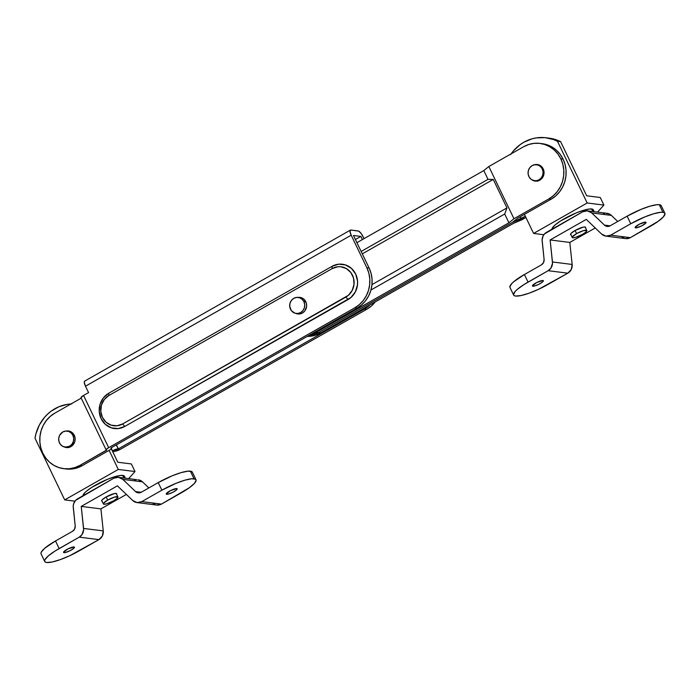 <?xml version="1.0" encoding="UTF-8"?>
<svg xmlns="http://www.w3.org/2000/svg" width="700" height="700" viewBox="0 0 700 700"><rect width="100%" height="100%" fill="white"/><g stroke="black" fill="none" stroke-linecap="round" stroke-linejoin="round"><path stroke-width="1.05" d="M635.582 227.85A6.064 1.277 -25.7 0 1 635.145 227.623A6.064 1.277 -25.7 0 1 639.205 224.271A6.064 1.277 -25.7 0 1 645.628 222.136L639.415 224.157L635.119 227.517L636.808 227.736L641.795 225.82L645.724 223.169L645.628 222.136A6.064 1.277 -25.7 0 1 646.065 222.364A6.064 1.277 -25.7 0 1 642.005 225.715A6.064 1.277 -25.7 0 1 635.582 227.85L635.241 227.132L635.582 227.85M532.875 286.213A6.064 1.277 -25.7 0 1 532.438 285.985A6.064 1.277 -25.7 0 1 536.497 282.634A6.064 1.277 -25.7 0 1 542.92 280.499L536.707 282.529L532.403 285.889L534.949 285.889L539.087 284.183L542.526 282.004L543.305 281.137L542.92 280.499A6.064 1.277 -25.7 0 1 543.358 280.726A6.064 1.277 -25.7 0 1 539.298 284.078A6.064 1.277 -25.7 0 1 532.875 286.213L532.534 285.504L532.875 286.213M585.506 227.859L584.981 226.984L583.284 227.132L575.006 230.527A8.356 1.759 -25.7 0 1 585.585 227.29A8.356 1.759 -25.7 0 1 585.532 227.806M661.343 206.15L660.765 205.196L659.278 204.706L656.933 204.706L650.046 206.159L641.174 209.317L627.113 216.16L630.761 223.755L644.831 216.912L653.704 213.754L660.581 212.301L662.935 212.301L664.423 212.791L665 213.745L663.355 216.895L658.245 221.279L630.35 237.65L610.671 235.174L630.761 223.755L610.671 235.174L605.955 236.136L601.615 234.054L586.303 219.398L601.615 234.054A8.619 8.015 97.2 0 0 605.938 236.127L625.616 238.604A8.619 8.015 -82.8 0 0 630.35 237.65L625.634 238.612M513.616 295.041A26.941 5.661 -25.7 0 1 528.054 282.118L524.396 274.523L541.406 264.863L524.396 274.523A26.941 5.661 154.3 0 0 509.968 287.446L513.616 295.041A26.941 5.661 -25.7 0 0 515.567 296.047A26.941 5.661 -25.7 0 0 547.733 284.594L567.831 273.175L548.153 270.699A8.619 8.015 97.2 0 0 552.466 261.975L572.154 264.451L571.253 269.509L567.831 273.175A8.619 8.015 -82.8 0 0 572.154 264.451L569.809 242.428L595.254 227.973L569.809 242.428L550.13 239.951L586.303 219.398L550.13 239.951L569.809 242.428L572.154 264.451L552.466 261.975L550.13 239.951L552.519 263.279L550.918 268.144L548.153 270.699L567.831 273.175L538.44 289.354L529.069 293.204L521.036 295.549L515.567 296.047L514.08 295.558L513.503 294.604L515.148 291.454L517.309 289.38L523.889 284.62L548.153 270.699L528.054 282.118L524.396 274.523L513.651 281.785L511.49 283.859L509.845 287.009M570.964 234.815A8.356 1.759 -25.7 0 1 570.526 234.535A8.356 1.759 -25.7 0 1 575.006 230.527L571.008 233.424L570.491 234.404L571.139 234.85M542.159 241.08L544.101 259.411L542.106 239.776L543.06 236.023L544.512 233.914L582.645 211.803L546.472 232.356A8.619 8.015 97.2 0 0 542.159 241.08M587.379 210.84A8.619 8.015 97.2 0 0 582.645 211.803L587.361 210.84L591.701 212.923L611.38 215.399L617.741 221.48L611.38 215.399A8.619 8.015 -82.8 0 0 607.058 213.316L587.379 210.84A8.619 8.015 97.2 0 1 591.701 212.923L604.45 225.12L591.701 212.923L611.38 215.399L609.367 213.999L605.832 213.264M610.094 225.829L604.45 225.12L607.154 226.424L610.102 225.82L627.113 216.16L610.102 225.82A5.39 5.014 97.2 0 1 604.45 225.12L610.094 225.829M603.444 213.754L604.625 213.412M664.886 213.308L661.229 205.713A26.941 5.661 154.3 0 0 659.278 204.706L662.935 212.301A26.941 5.661 -25.7 0 1 664.886 213.308A26.941 5.661 -25.7 0 1 650.449 226.231L630.35 237.65L610.671 235.174A8.619 8.015 97.2 0 1 605.938 236.127M624.444 238.359L621.294 236.53M541.406 264.863L543.541 262.57L544.101 259.411A5.39 5.014 97.2 0 1 541.406 264.863M662.935 212.301L659.278 204.706A26.941 5.661 154.3 0 0 627.113 216.16L630.761 223.755A26.941 5.661 -25.7 0 1 662.935 212.301M594.23 211.706L593.32 209.825A22.899 4.812 154.3 0 0 591.666 208.976L592.9 211.54L591.666 208.976A22.899 4.812 154.3 0 0 568.33 216.554A22.899 4.812 154.3 0 0 551.95 229.25M551.95 229.32L552.256 228.139L555.188 224.875L560.779 220.832L576.275 212.888L583.817 210.21L589.671 208.976L592.935 209.388L593.119 211.374M549.115 138.154L556.614 139.939L560.63 141.671A40.416 37.572 -82.8 0 0 549.159 138.162L546.009 137.76A40.416 37.572 97.2 0 1 557.48 141.278L560.63 141.671L586.679 195.781L600.25 197.496L603.907 205.091L587.178 202.982L557.48 141.278L560.63 141.671L586.679 195.781L600.25 197.496L603.907 205.091L597.546 212.126L603.907 205.091L587.178 202.982L533.593 233.432L587.178 202.982L557.48 141.278L553.464 139.545L544.976 137.646L536.27 137.9L531.991 138.836L523.836 142.258L520.074 144.699L513.45 150.876L510.668 154.525M511.14 153.843A40.416 37.572 97.2 0 1 546.009 137.76M543.839 234.727L533.593 233.432L543.839 234.727M524.414 214.366L533.593 233.432L524.414 214.366M521.054 218.671L520.153 216.79L521.054 218.671L512.566 222.303L318.377 332.649L313.346 334.863L307.956 336.009L313.346 334.863L318.377 332.649L512.566 222.303L525.324 216.248L521.054 218.671M521.938 219.739L525.91 217.481L513.45 223.361L521.938 219.739M539.971 143.404L542.238 143.692A29.636 27.554 -82.8 0 1 563.097 159.136L560.831 158.856A29.636 27.554 97.2 0 1 548.835 198.923L551.101 199.202L548.835 198.923L513.966 218.732L508.926 222.793L316.111 332.36L318.377 332.649L512.566 222.303L517.606 218.234L551.101 199.202A29.636 27.554 -82.8 0 0 563.097 159.136L560.831 158.856A29.636 27.554 97.2 0 0 539.971 143.404A29.636 27.554 97.2 0 0 523.705 146.702L488.836 166.513L483.796 170.581L488.023 179.357L483.796 170.581L356.912 242.681L483.796 170.581L488.836 166.513L513.966 218.732L488.836 166.513L523.705 146.702L528.745 144.48L534.065 143.351L539.472 143.351L544.758 144.48L549.71 146.702L554.155 149.923L557.909 154.026L560.831 158.856L562.817 164.211L563.771 169.907L563.675 175.709L562.529 181.405L560.367 186.769L557.279 191.59L553.385 195.694L548.835 198.923L513.966 218.732L508.926 222.793L504.7 214.016L370.956 290.01L504.7 214.016L508.926 222.793L316.111 332.36L320.644 332.929A29.636 27.554 -82.8 0 1 307.221 336.42L315.604 335.151L320.644 332.929L513.45 223.361L320.644 332.929L318.377 332.649A29.636 27.554 97.2 0 1 307.956 336.009A29.636 27.554 -82.8 0 0 318.377 332.649L512.566 222.303L517.606 218.234L551.101 199.202L555.651 195.982L559.545 191.879L562.625 187.049L564.786 181.685L565.941 175.998L566.038 170.196L565.075 164.5L563.097 159.136L560.175 154.315L556.421 150.211L551.976 146.982L547.015 144.769L541.73 143.631M534.153 164.824A8.356 7.761 97.2 0 1 537.311 164.526A8.356 7.761 97.2 0 1 543.191 168.875L541.31 166.364L538.668 164.824L534.153 164.824M538.431 164.754A8.356 7.761 -82.8 0 0 537.6 164.832L537.915 164.789M536.148 181.081L535.587 180.871A8.356 7.761 -82.8 0 0 536.375 181.151M532.236 180.023L536.891 181.116L541.1 179.261L543.673 175.236L544.023 171.99L543.191 168.875A8.356 7.761 97.2 0 1 542.614 177.511A8.356 7.761 97.2 0 1 535.229 181.099A8.356 7.761 97.2 0 1 532.236 180.023M371.971 284.62L506.957 207.909L493.255 179.428L362.294 253.846L493.255 179.428L488.023 179.357L361.139 251.457L488.023 179.357L493.255 179.428L506.957 207.909L371.971 284.62M316.111 332.36L309.785 334.967A29.636 27.554 97.2 0 0 316.111 332.36M504.7 214.016L506.957 207.909L504.7 214.016M305.795 301.735A8.356 7.761 97.2 0 1 305.217 310.363A8.356 7.761 97.2 0 1 297.832 313.95A8.356 7.761 97.2 0 1 295.899 313.434L299.495 313.967L302.418 313.023L304.797 310.957L306.6 306.477L306.355 303.24L303.914 299.215L301.262 297.684L297.92 297.404A8.356 7.761 97.2 0 1 299.915 297.377A8.356 7.761 97.2 0 1 305.795 301.735M63.595 446.618L68.005 447.562L72.205 445.707L74.777 441.683L75.127 438.445L74.305 435.33A8.356 7.761 97.2 0 0 68.425 430.973A8.356 7.761 97.2 0 0 66.194 431.043L68.276 430.955L71.164 431.9L74.305 435.33A8.356 7.761 97.2 0 1 73.728 443.957A8.356 7.761 97.2 0 1 66.334 447.545A8.356 7.761 97.2 0 1 64.19 446.933M67.252 447.527L66.692 447.317A8.356 7.761 -82.8 0 0 67.48 447.598M118.317 448.892L116.384 444.868L118.317 448.892L116.2 444.973L118.317 448.892L364.49 309.006L118.317 448.892M355.39 239.514L360.841 236.416L362.364 239.584L360.841 236.416L355.39 239.514M370.064 304.841L364.49 309.006L366.756 309.286L371.306 306.066L375.235 301.901A29.636 27.554 -82.8 0 1 366.756 309.286L120.584 449.173L366.756 309.286L364.49 309.006A29.636 27.554 97.2 0 0 370.064 304.841M111.379 448.648L112.446 450.861A4.716 0.989 -25.7 0 1 118.072 448.858L112.446 450.861L111.379 448.648M112.928 452.156L114.957 451.176L112.928 452.156M63.683 468.668L65.94 468.948A29.636 27.554 -82.8 0 0 82.206 465.657L109.734 449.995L111.256 448.796L111.186 447.991A4.716 0.989 -25.7 0 1 111.527 448.166A4.716 0.989 -25.7 0 1 108.999 450.424L82.206 465.657L79.94 465.369A29.636 27.554 97.2 0 1 63.683 468.668A29.636 27.554 97.2 0 1 42.814 453.215A29.636 27.554 97.2 0 1 54.81 413.149L81.226 398.142L54.81 413.149L50.26 416.377L46.375 420.481L43.286 425.303L41.125 430.666L39.979 436.363L39.883 442.164L40.836 447.86L42.814 453.215L45.745 458.045L49.499 462.149L53.935 465.369L58.896 467.591L64.181 468.72L69.589 468.72L74.909 467.591L79.94 465.369L106.741 450.144L106.129 449.864L106.418 449.312L108.675 447.676L354.848 307.79L357.114 308.07L110.941 447.956L357.114 308.07L361.664 304.85L365.549 300.746L368.637 295.916L370.799 290.561L371.945 284.865L372.041 279.064L371.088 273.368L369.11 268.012L353.456 235.489L360.841 236.416L353.456 235.489L369.11 268.012L366.844 267.724L368.821 273.088L369.784 278.775L369.688 284.585L368.533 290.273L366.371 295.636L363.291 300.457L359.398 304.561L354.848 307.79L108.675 447.676L83.545 395.456L88.567 392.604L85.487 386.199L351.19 235.209L366.844 267.724L351.19 235.209L350 231.429L350.831 230.029L358.697 231.123L361.261 233.625L364.026 238.639L363.099 236.705A6.195 1.873 -119.6 0 0 358.207 230.965L350.831 230.029A6.195 1.873 -119.6 0 0 350.394 230.108L84.691 381.089A6.195 1.873 60.4 0 0 85.487 386.199L88.567 392.604L83.545 395.456A4.716 0.989 154.3 0 0 81.025 397.723L106.155 449.934A4.716 0.989 -25.7 0 1 108.675 447.676L83.545 395.456L80.999 397.644M124.766 426.449L350.936 297.509L355.381 291.83L357.49 284.795L357.551 281.102L355.679 274.067L351.426 268.389L345.45 264.924L338.642 264.197L332.054 266.332L108.771 393.216L103.399 397.88L100.056 404.364L99.269 411.679L101.132 418.714L105.385 424.392L111.37 427.858L118.169 428.575L124.766 426.449L348.049 299.565A18.856 17.535 -82.8 0 0 355.679 274.067A18.856 17.535 -82.8 0 0 332.054 266.332L332.211 268.581A16.161 15.032 97.2 0 1 352.459 275.214A16.161 15.032 97.2 0 1 345.922 297.062L348.049 299.565L345.922 297.062L122.631 423.946L116.987 425.775L111.151 425.162L106.024 422.188L102.384 417.322L100.782 411.294L101.465 405.02L104.326 399.464L108.929 395.465L332.211 268.581L337.864 266.752L340.812 266.752L346.395 268.581L350.866 272.58L353.544 278.136L354.007 284.41L352.205 290.439L348.399 295.304L122.631 423.946L124.766 426.449L122.631 423.946A16.161 15.032 97.2 0 1 102.384 417.322A16.161 15.032 97.2 0 1 108.929 395.465L332.211 268.581L332.054 266.332L108.771 393.216L108.929 395.465L108.771 393.216A18.856 17.535 -82.8 0 0 101.132 418.714A18.856 17.535 -82.8 0 0 124.766 426.449M120.584 449.173A4.716 0.989 -25.7 0 1 114.957 451.176L120.584 449.173M84.735 381.071L84.289 382.419L85.487 386.199L351.19 235.209A6.195 1.873 -119.6 0 1 350.394 230.108M66.447 469.009L71.855 469.009L77.175 467.871L82.206 465.657L79.94 465.369L106.496 450.109A4.716 0.989 -25.7 0 1 106.155 449.934M69.02 431.244L68.714 431.279A8.356 7.761 -82.8 0 1 69.545 431.209M354.848 307.79L357.114 308.07A29.636 27.554 -82.8 0 0 369.11 268.012L366.844 267.724A29.636 27.554 97.2 0 1 354.848 307.79M166.688 494.296A6.064 1.277 -25.7 0 1 166.25 494.069A6.064 1.277 -25.7 0 1 170.31 490.718A6.064 1.277 -25.7 0 1 176.732 488.582L170.52 490.613L166.224 493.972L168.761 493.972L172.9 492.275L176.347 490.088L177.205 488.906L176.732 488.582A6.064 1.277 -25.7 0 1 177.17 488.81A6.064 1.277 -25.7 0 1 173.11 492.161A6.064 1.277 -25.7 0 1 166.688 494.296L166.346 493.588L166.688 494.296M63.98 552.659A6.064 1.277 -25.7 0 1 63.543 552.431A6.064 1.277 -25.7 0 1 67.603 549.08A6.064 1.277 -25.7 0 1 74.025 546.954L67.812 548.975L63.516 552.335L65.205 552.554L70.192 550.637L74.121 547.986L74.025 546.954A6.064 1.277 -25.7 0 1 74.462 547.181A6.064 1.277 -25.7 0 1 70.402 550.524A6.064 1.277 -25.7 0 1 63.98 552.659L63.639 551.95L63.98 552.659M116.611 494.305L116.55 493.579L114.389 493.579L106.111 496.983A8.356 1.759 -25.7 0 1 116.69 493.745A8.356 1.759 -25.7 0 1 116.638 494.252M192.447 472.596L191.879 471.642L188.037 471.161L181.151 472.605L172.279 475.764L158.218 482.606L161.875 490.201L175.936 483.359L184.809 480.2L191.695 478.756L195.528 479.238L196.105 480.191L194.46 483.341L189.35 487.725L161.455 504.096L141.776 501.62L161.875 490.201L141.776 501.62L137.06 502.582L132.72 500.5L117.407 485.844L132.72 500.5A8.619 8.015 97.2 0 0 137.043 502.582L156.721 505.059A8.619 8.015 -82.8 0 0 161.455 504.096L156.739 505.059M44.721 561.488A26.941 5.661 -25.7 0 1 59.159 548.564L55.51 540.969L72.511 531.309L55.51 540.969A26.941 5.661 154.3 0 0 41.072 553.892L44.721 561.488A26.941 5.661 -25.7 0 0 46.672 562.494A26.941 5.661 -25.7 0 0 78.846 551.04L98.936 539.621L79.257 537.145A8.619 8.015 97.2 0 0 83.58 528.43L103.259 530.906L102.358 535.964L98.936 539.621A8.619 8.015 -82.8 0 0 103.259 530.906L100.914 508.883L126.367 494.419L100.914 508.883L81.235 506.406L117.407 485.844L81.235 506.406L100.914 508.883L103.259 530.906L83.58 528.43L81.235 506.406L83.624 529.725L82.022 534.599L79.257 537.145L98.936 539.621L69.545 555.809L60.174 559.65L52.141 562.004L46.672 562.494L45.185 562.012L44.607 561.059L44.966 559.668L48.414 555.826L54.994 551.066L79.257 537.145L59.159 548.564L55.51 540.969L44.756 548.231L41.317 552.072L40.95 553.464M102.069 501.27A8.356 1.759 -25.7 0 1 101.64 500.981A8.356 1.759 -25.7 0 1 106.111 496.983L102.112 499.87L101.596 500.85L102.244 501.296M73.264 507.526L75.206 525.858L73.22 506.231L73.675 503.668L75.618 500.36L113.75 478.249L77.578 498.811A8.619 8.015 97.2 0 0 73.264 507.526M122.806 479.377L142.494 481.854L148.846 487.935L142.494 481.854A8.619 8.015 -82.8 0 0 138.162 479.771L142.494 481.854L122.806 479.377L135.555 491.566L122.806 479.377L118.466 477.295A8.619 8.015 97.2 0 1 122.806 479.377M141.199 492.275L135.555 491.566L138.268 492.87L141.216 492.266L158.218 482.606L141.216 492.266A5.39 5.014 97.2 0 1 135.555 491.566L141.199 492.275M134.549 480.2L135.73 479.867M136.938 479.719L118.484 477.295L113.75 478.249A8.619 8.015 97.2 0 1 118.484 477.295M195.991 479.754L192.334 472.159A26.941 5.661 154.3 0 0 190.383 471.161L194.04 478.756A26.941 5.661 -25.7 0 1 195.991 479.754A26.941 5.661 -25.7 0 1 181.554 492.677L161.455 504.096L141.776 501.62A8.619 8.015 97.2 0 1 137.043 502.582M155.549 504.814L152.399 502.976M72.511 531.309L74.646 529.025L75.206 525.858A5.39 5.014 97.2 0 1 72.511 531.309M194.04 478.756L190.383 471.161A26.941 5.661 154.3 0 0 158.218 482.606L161.875 490.201A26.941 5.661 -25.7 0 1 194.04 478.756M71.724 403.953L67.375 404.355L58.931 406.744L51.179 411.145L47.705 414.033L44.555 417.322L39.393 424.944L35.989 433.598L35 438.174L64.697 499.887L74.944 501.174L64.697 499.887L35 438.174A40.416 37.572 97.2 0 1 70.945 403.988M118.291 469.438L109.112 450.363L118.291 469.438L135.013 471.537L118.291 469.438L64.697 499.887L118.291 469.438M111.291 448.752L117.784 462.236L131.364 463.942L135.013 471.537L128.774 478.502L135.013 471.537L131.364 463.942L117.784 462.236L111.291 448.752M125.335 478.153L124.425 476.28A22.899 4.812 154.3 0 0 122.771 475.423L124.005 477.986L122.771 475.423A22.899 4.812 154.3 0 0 99.435 483A22.899 4.812 154.3 0 0 83.055 495.696M83.055 495.766L84.455 493.089L86.293 491.321L91.884 487.279L107.38 479.343L114.931 476.656L120.776 475.423L124.04 475.834L124.224 477.829M303.896 301.648L305.874 301.892L303.896 301.648A8.085 7.516 97.2 0 1 303.345 310.004A8.085 7.516 97.2 0 1 296.196 313.469A8.085 7.516 97.2 0 1 290.5 309.26A8.085 7.516 97.2 0 1 291.06 300.904A8.085 7.516 97.2 0 1 298.209 297.439A8.085 7.516 97.2 0 1 303.896 301.648L302.076 299.215L299.512 297.727L296.599 297.421L293.773 298.331L291.471 300.335L290.045 303.109L289.704 306.241L291.296 310.572L294.884 313.18L297.806 313.486L300.624 312.576L302.934 310.572L304.36 307.799L304.701 304.666L303.896 301.648M302.076 297.999L301.516 298.034M72.896 435.304L74.375 435.496L72.896 435.304A8.085 7.516 97.2 0 1 72.336 443.66A8.085 7.516 97.2 0 1 65.188 447.134A8.085 7.516 97.2 0 1 59.5 442.916A8.085 7.516 97.2 0 1 60.06 434.569A8.085 7.516 97.2 0 1 67.209 431.095A8.085 7.516 97.2 0 1 72.896 435.304L71.076 432.871L68.513 431.384L65.599 431.078L62.772 431.988L59.631 435.304L58.721 438.322L58.957 441.455L60.296 444.238L62.536 446.233L65.328 447.151L69.624 446.233L71.925 444.238L73.36 441.455L73.701 438.322L72.896 435.304M70.516 431.506L69.038 431.506M67.331 447.274L68.766 447.58M542.281 168.919L543.27 169.041L542.281 168.919L540.461 166.486L537.898 164.999L534.984 164.692L532.157 165.602L529.856 167.606L528.421 170.38L528.08 173.513L528.885 176.531A8.085 7.516 97.2 0 1 529.445 168.175A8.085 7.516 97.2 0 1 536.594 164.701A8.085 7.516 97.2 0 1 542.281 168.919A8.085 7.516 97.2 0 1 541.721 177.275A8.085 7.516 97.2 0 1 534.572 180.74A8.085 7.516 97.2 0 1 528.885 176.531L530.705 178.964L533.269 180.451L536.183 180.758L539.009 179.847L541.31 177.844L542.745 175.07L543.086 171.929L542.281 168.919M537.661 181.134L536.226 180.819M576.59 233.625L575.076 230.493L576.59 233.625A8.085 1.698 -25.7 0 1 586.827 230.493A8.085 1.698 -25.7 0 1 582.496 234.369A8.085 1.698 -25.7 0 1 572.259 237.501A8.085 1.698 -25.7 0 1 576.59 233.625L572.329 236.959L572.845 237.807L575.61 237.37L582.496 234.369L585.716 232.19L586.863 230.624L583.468 230.624L576.59 233.625M107.695 500.08L106.181 496.939L107.695 500.08A8.085 1.698 -25.7 0 1 117.933 496.948A8.085 1.698 -25.7 0 1 113.601 500.824A8.085 1.698 -25.7 0 1 103.364 503.956A8.085 1.698 -25.7 0 1 107.695 500.08L103.434 503.405L103.95 504.254L106.715 503.816L113.601 500.824L116.821 498.645L117.968 497.07L114.581 497.079L107.695 500.08M301.822 297.885L298.209 297.439M299.81 313.924L296.205 313.477M70.647 431.524L67.209 431.095M68.635 447.562L65.188 447.134M536.594 164.701L539.543 165.077M534.572 180.74L537.53 181.116M570.579 234.019L572.259 237.501M585.148 227.01L586.827 230.493M101.684 500.474L103.364 503.948M116.253 493.456L117.933 496.948"/></g></svg>
